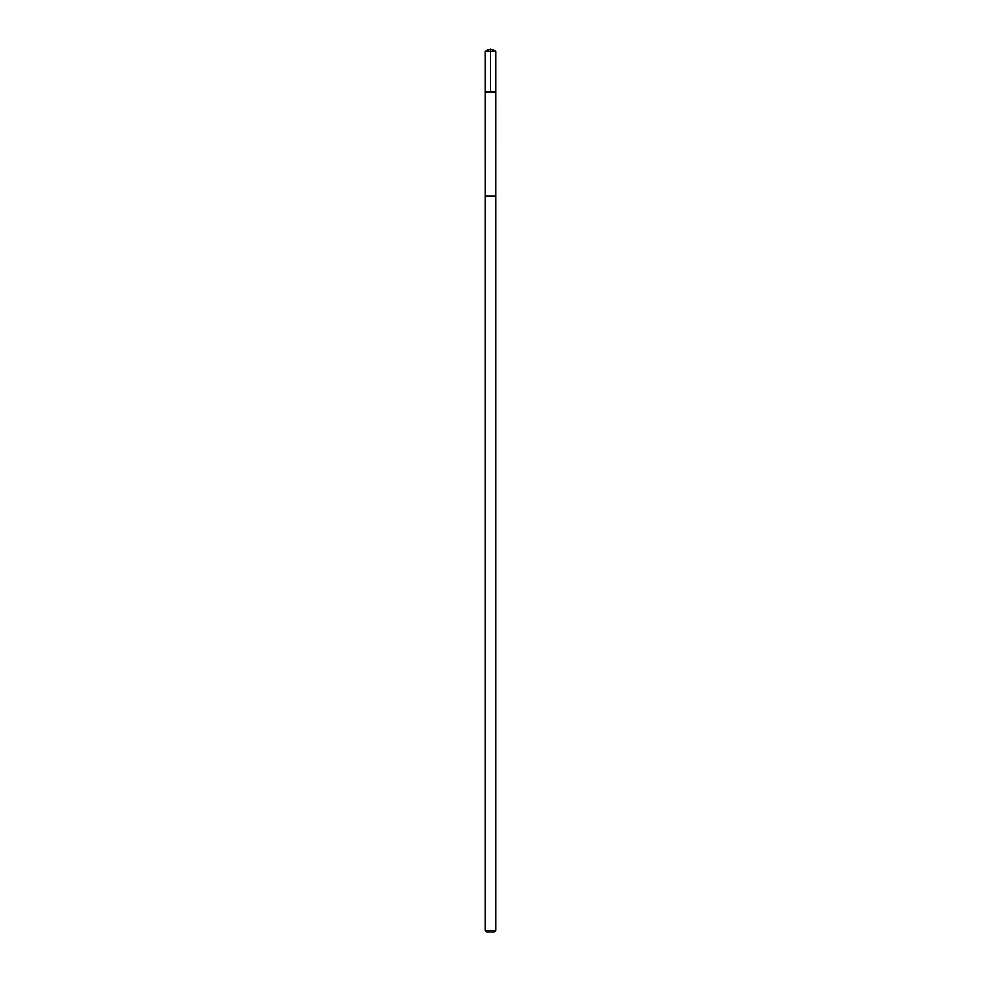 <?xml version="1.0" encoding="UTF-8"?>
<svg xmlns="http://www.w3.org/2000/svg" width="981" height="981" viewBox="0 0 981 981"><rect width="100%" height="100%" fill="white"/><g stroke="black" fill="none" stroke-linecap="round" stroke-linejoin="round"><path stroke-width="1.47" d="M485.129 92.018L495.871 92.018L495.871 51.27L485.129 51.27L485.129 92.018L495.871 92.018L495.859 196.2L485.141 196.2L485.129 92.018M492.621 196.2L485.129 196.2L485.129 930.405L495.871 930.405L495.871 196.2L492.621 196.2M495.871 930.405L494.326 931.95L486.674 931.95L485.129 930.405M490.5 92.018L490.5 49.05L485.129 51.27M490.5 49.05L495.871 51.27"/></g></svg>
